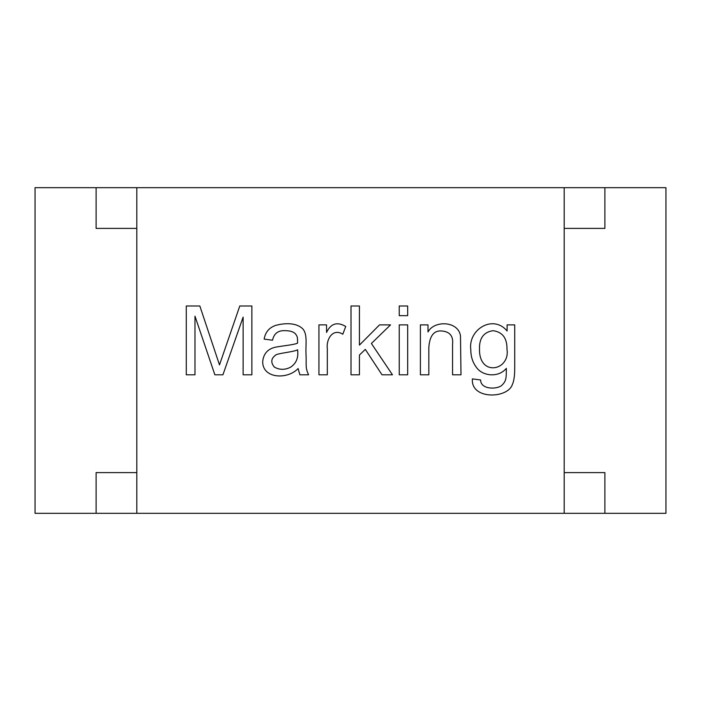 <?xml version="1.0" encoding="UTF-8"?>
<svg xmlns="http://www.w3.org/2000/svg" width="701" height="701" viewBox="0 0 701 701"><rect width="100%" height="100%" fill="white"/><g stroke="black" fill="none" stroke-linecap="round" stroke-linejoin="round"><path stroke-width="1.05" d="M564.191 228.395L604.893 228.395L604.893 187.684L35.05 187.684L35.05 513.316L604.893 513.316L604.893 472.605L564.191 472.605M136.809 472.605L96.107 472.605L96.107 513.316M96.107 187.684L96.107 228.395L136.809 228.395M604.893 513.316L665.95 513.316L665.95 187.684L604.893 187.684M136.809 187.684L136.809 513.316M564.191 513.316L564.191 187.684M194.983 316.169L194.983 374.798L186.282 374.798L186.282 305.995L199.838 305.995L219.492 364.906L239.786 305.995L251.878 305.995L251.878 374.798L243.124 374.798L243.124 317.132L222.927 374.798L214.865 374.798L194.983 316.169M308.589 374.798L299.879 374.798L298.1 368.524C287.76 379.723 262.56 378.908 262.691 361.655C263.445 353.961 267.502 349.186 274.871 347.319C280.47 346.057 294.034 344.91 297.548 343.148C297.767 336.314 296.944 335.972 295.209 333.571C293.053 331.661 289.828 330.697 285.544 330.688C278.341 330.189 274.003 333.361 272.531 340.213L264.154 339.118C265.276 332.353 269 327.814 275.327 325.509C284.282 322.951 296.357 322.329 302.955 329.041C307.792 334.754 305.443 345.821 306.022 353.909C306.495 366.185 305.145 367.21 308.589 374.798M342.807 334.219C332.607 327.796 326.053 339.591 327.323 348.695L327.323 374.798L318.937 374.798L318.937 324.87L326.543 324.87L326.543 332.432C330.819 323.468 337.225 321.479 345.733 326.473L342.807 334.219M359.429 355.056L359.429 374.798L351.008 374.798L351.008 305.995L359.429 305.995L359.429 345.12L379.539 324.87L390.536 324.87L371.39 343.472L392.464 374.798L382.019 374.798L365.3 349.378L359.429 355.056M407.667 305.995L407.667 315.66L399.237 315.66L399.237 305.995L407.667 305.995M407.667 324.87L407.667 374.798L399.237 374.798L399.237 324.87L407.667 324.87M452.557 374.798L452.557 344.384C453.459 336.252 449.981 331.792 442.112 331.012C434.077 330.136 429.652 335.63 428.828 347.503L428.828 374.798L420.398 374.798L420.398 324.87L428.004 324.87L428.004 331.967C434.217 320.068 458.41 320.918 460.487 335.91L460.986 374.798L452.557 374.798M507.112 324.87L514.718 324.87L514.718 368.025C514.727 375.762 513.929 381.256 512.335 384.516C507.927 398.746 470.59 399.956 472.395 378.882L480.641 379.977C480.588 389.283 495.809 389.633 501.346 385.752C506.481 381.09 506.245 378.26 506.341 368.34C498.218 378.198 482.244 375.973 476.426 367.377C472.667 362.452 470.783 356.511 470.792 349.562C468.04 329.488 493.11 314.039 507.112 331.012L507.112 324.87M274.319 367.061C279.497 370.014 284.921 370.058 290.582 367.193C296.313 363.407 298.644 357.606 297.592 349.79C294.192 351.797 281.215 352.848 276.29 354.645C271.05 358.15 270.393 362.294 274.319 367.061M479.493 348.967C478.897 377.138 510.354 370.724 506.981 349.238C507.173 338.18 502.529 332.002 493.057 330.688C483.743 332.055 479.221 338.145 479.493 348.967"/></g></svg>

